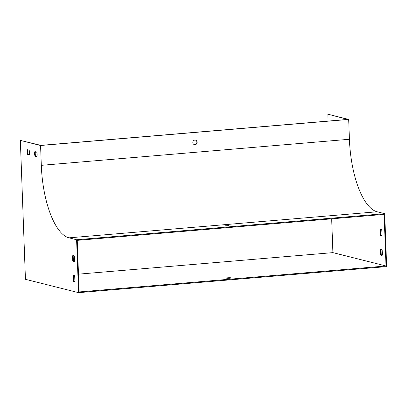 <?xml version="1.0" encoding="UTF-8"?>
<svg xmlns="http://www.w3.org/2000/svg" width="407" height="407" viewBox="0 0 407 407"><rect width="100%" height="100%" fill="white"/><g stroke="black" fill="none" stroke-linecap="round" stroke-linejoin="round"><path stroke-width="0.61" d="M27.864 149.832A3.332 1.241 -94.8 0 0 28.098 154.268L29.35 154.584M73.57 255.393A3.332 1.241 -94.8 0 0 73.179 255.998L73.352 260.724A3.332 1.241 -94.8 0 0 74.115 261.823M73.947 275.147A3.332 1.241 -94.8 0 0 73.555 275.753L73.728 280.474A3.332 1.241 -94.8 0 0 74.486 281.578M35.45 151.74A3.332 1.241 -94.8 0 0 35.684 156.176L36.935 156.492M348.687 119.429L328.459 114.342L347.817 119.419L40.939 145.375L20.35 140.405L25.443 279.304L78.541 292.658L386.65 266.595L384.712 213.68L377.126 211.772A66.651 24.863 85.2 0 1 349.415 139.27L348.687 119.429L40.578 145.492L20.35 140.405M386.009 265.985L79.131 291.946L77.244 240.354L384.116 214.392L386.009 265.985L332.911 252.63L331.674 218.834M380.23 234.763L380.057 230.036A3.332 1.241 85.2 0 1 380.749 229.304A3.332 1.241 85.2 0 1 381.827 230.484L382 235.205A3.332 1.241 85.2 0 1 381.308 235.943A3.332 1.241 85.2 0 1 380.23 234.763L380.845 234.707L380.672 229.986A3.332 1.241 85.2 0 1 381.064 229.38M380.601 254.512L380.428 249.791A3.332 1.241 85.2 0 1 381.12 249.053A3.332 1.241 85.2 0 1 382.198 250.234L382.371 254.96A3.332 1.241 85.2 0 1 381.68 255.698A3.332 1.241 85.2 0 1 380.601 254.512L381.217 254.461L381.044 249.74A3.332 1.241 85.2 0 1 381.435 249.135M327.844 114.392L328.088 121.088M195.436 140.089A2.335 2.147 -75.9 0 1 194.302 144.607M78.48 274.155L332.911 252.63M78.541 292.658L76.602 239.748L384.712 213.68M228.403 225.631L225.198 225.819L228.403 225.631M76.602 239.748L69.017 237.841A66.651 24.863 85.2 0 1 41.305 165.334L40.578 145.492M197.151 142.201A2.335 2.147 104.1 0 0 192.913 141.86A2.335 2.147 104.1 0 0 194.429 144.643A2.335 2.147 104.1 0 0 197.151 142.201M27.483 154.324A3.332 1.241 85.2 0 1 27.31 149.695L29.116 150.147A3.332 1.241 85.2 0 1 29.289 154.777L27.483 154.324L28.098 154.268M72.563 256.049A3.332 1.241 85.2 0 1 73.255 255.316A3.332 1.241 85.2 0 1 74.333 256.496L74.506 261.218A3.332 1.241 85.2 0 1 73.815 261.955A3.332 1.241 85.2 0 1 72.736 260.775L72.563 256.049L73.179 255.998M72.934 275.804A3.332 1.241 85.2 0 1 73.626 275.066A3.332 1.241 85.2 0 1 74.705 276.251L74.878 280.972A3.332 1.241 85.2 0 1 74.191 281.71A3.332 1.241 85.2 0 1 73.107 280.53L72.934 275.804L73.555 275.753M35.068 156.232A3.332 1.241 85.2 0 1 34.895 151.602L36.701 152.055A3.332 1.241 85.2 0 1 36.874 156.685L35.068 156.232L35.684 156.176M381.608 235.811A3.332 1.241 85.2 0 1 380.845 234.707M381.98 255.565A3.332 1.241 85.2 0 1 381.217 254.461M229.665 278.235A2.335 0.275 -2.1 0 0 231.11 277.925A2.335 0.275 -2.1 0 0 228.77 277.737A2.335 0.275 -2.1 0 0 226.45 278.098A2.335 0.275 -2.1 0 0 229.665 278.235M380.428 249.791L381.044 249.74M73.107 280.53L73.728 280.474M380.057 230.036L380.672 229.986M72.736 260.775L73.352 260.724M69.017 237.841L377.126 211.772M41.305 165.334L349.415 139.27"/></g></svg>

